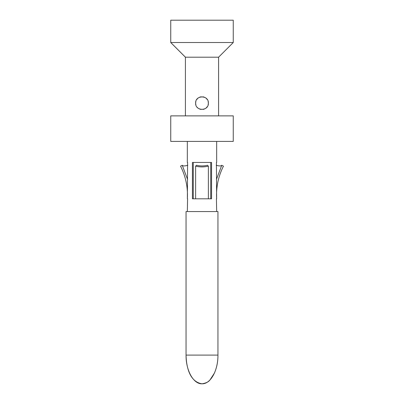 <?xml version="1.0" encoding="UTF-8"?>
<svg xmlns="http://www.w3.org/2000/svg" width="404" height="404" viewBox="0 0 404 404"><rect width="100%" height="100%" fill="white"/><g stroke="black" fill="none" stroke-linecap="round" stroke-linejoin="round"><path stroke-width="0.61" d="M233.254 42.526L170.746 42.526L170.746 20.2L233.254 20.2L233.254 42.526L218.584 57.196L218.584 115.882M206.197 107.929L207.368 106.57L206.207 107.924M205.035 108.737L203.207 109.393M200.889 109.408L199.041 108.777M196.632 99.682L197.819 98.308M199.066 97.465L201.091 96.814M202.914 96.814L204.929 97.46M206.171 98.303L207.368 99.682L206.207 98.329M199 108.757L200.707 109.373M203.237 109.383L205.02 108.742M205.04 97.521L203.384 96.899M208.116 101.308L208.378 103.126L208.116 104.944M206.893 107.222L206.141 107.974M204.06 109.161L202.959 109.433M201.197 109.454L200.02 109.191M197.864 107.979L197.112 107.222M195.884 104.944L195.622 103.126L195.884 101.308M208.378 103.126C208.777 111.353 195.223 111.353 195.622 103.126C195.223 94.9 208.777 94.9 208.378 103.126M197.107 99.036L197.864 98.273M199.995 97.071L201.172 96.803M202.934 96.814L204.045 97.086M206.146 98.278L206.893 99.036M170.746 42.526L185.416 57.196L185.416 115.882M185.416 57.196L218.584 57.196M170.746 115.882L233.254 115.882L233.254 141.4L170.746 141.4L170.746 115.882M210.737 162.448L210.737 198.808M193.263 162.448L193.263 198.808M211.57 198.808L192.43 198.808L192.43 162.448L211.57 162.448L211.57 198.808M195.622 198.808L195.622 166.165L196.455 165.281C200.152 166.14 203.848 166.14 207.545 165.281L208.378 166.165L208.378 198.808M208.378 166.165C204.126 167.155 199.874 167.155 195.622 166.165M216.418 162.448L216.63 198.808C216.034 187.183 218.301 176.301 223.442 166.165L221.74 165.281L216.418 179.477M216.67 211.57L216.418 198.808M187.582 179.477L182.26 165.281L180.558 166.165C185.739 176.513 188.006 187.39 187.37 198.808L187.582 162.448M187.582 198.808L187.33 211.57M187.804 165.281C184.709 166.14 182.861 166.14 182.26 165.281M221.74 165.281C221.139 166.14 219.291 166.14 216.196 165.281M202 383.8C189.335 381.76 186.31 366.276 186.052 355.096L186.052 211.57L217.948 211.57L217.948 355.096C218.165 370.433 210.519 384.194 202 383.8L202 383.8C205.919 383.184 208.575 381.906 209.969 379.957L214.438 373.059C216.827 367.398 217.993 361.408 217.948 355.096L186.052 355.096C185.835 370.433 193.481 384.194 202 383.8C205.883 383.199 208.535 381.926 209.944 379.982L214.423 373.089C216.822 367.423 217.993 361.423 217.948 355.096M216.67 162.448L216.67 141.4M187.33 162.448L187.33 141.4"/></g></svg>
